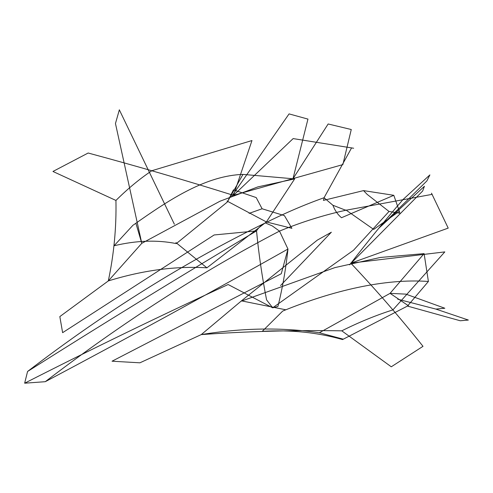 <?xml version="1.0" encoding="UTF-8"?>
<svg xmlns="http://www.w3.org/2000/svg" width="493" height="493" viewBox="0 0 493 493"><rect width="100%" height="100%" fill="white"/><g stroke="black" fill="none" stroke-linecap="round" stroke-linejoin="round"><path stroke-width="0.74" d="M285.811 309.789L241.459 300.859L201.261 334.593L139.907 362.817L112.053 361.209L281.281 273.726L287.967 249.039C208.225 293.914 127.33 338.136 45.27 381.693L24.65 383.203L27.571 371.475C102.717 323.926 179.039 277.066 256.533 230.897L214.147 234.964L62.623 332.67L59.832 316.586L108.312 280.93C113.938 254.308 116.484 227.476 115.941 200.448C127.718 188.77 139.679 178.86 151.832 170.72L251.948 140.554M52.973 171.447L88.167 153.015C137.504 166.301 185.91 180.401 233.386 195.32M293.15 138.595L233.491 195.333L342.869 164.6L351.262 129.517L328.153 123.977L292.922 178.842M293.132 138.588L353.654 148.245M351.62 147.832L324.055 197.736C305.112 204.453 285.533 212.847 265.32 222.928C261.604 224.783 258.677 227.439 256.533 230.897C258.683 253.464 262.023 276.444 266.571 299.836M432.195 194.347L345.759 210.271L332.898 205.254L324.061 197.742M391.195 366.737L341.778 330.828C358.916 322.256 375.956 315.274 392.903 309.894L444.809 251.898L350.954 263.145L448.199 228.111M241.552 301.075L334.901 267.613L380.245 257.475L424.097 253.624L390.049 293.366L405.893 294.13L444.822 308.242L435.855 309.08L468.35 320.049L460.246 320.764L407.464 306.073L342.543 339.566C317.504 332.411 290.747 329.669 262.264 331.339L282.452 311.323M341.778 330.828C294.167 330.063 247.326 331.321 201.261 334.593C242.685 327.839 282.051 327.229 319.359 332.757L390.049 293.366M282.754 311.046C332.159 290.852 384.355 278.298 428.405 281.466L407.464 306.073M319.31 332.744L343.233 339.166M428.405 281.466L424.097 253.624M45.27 381.693C123.546 321.849 201.625 271.655 279.488 231.106L272.247 225.886L265.32 222.928C184.998 262.054 105.748 311.57 27.571 371.475M266.621 299.923L272.691 307.817L353.463 250.29M345.883 209.956L373.682 229.411L399.355 211.294L393.808 195.308L363.526 190.612L367.112 194.328M399.355 211.294L399.805 213.204L389.02 211.454L367.156 194.365M241.434 300.878L317.344 240.103M317.424 240.06L331.358 232.228M331.351 232.209L280.572 285.546M378.692 228.358L426.864 180.962L429.884 174.91L403.151 199.394C384.552 220.901 367.162 242.155 350.973 263.163M424.393 186.323L422.661 191.025L349.494 264.833M424.43 186.28L378.747 228.302M408.481 305.808L390.068 293.341M135.883 223.224L141.787 243.314L108.312 280.93C142.958 270.256 175.816 265.893 206.9 267.828L266.368 221.961L291.887 228.308L284.424 215.638L262.11 208.773L256.206 197.57L233.472 189.842L227.31 202.056L176.315 243.597C156.99 239.74 136.241 240.467 114.056 245.773L133.098 225.091M249.082 213.377L262.11 208.773M391.3 366.78L423 346.326C400.667 318.231 376.578 290.482 350.733 263.065M448.211 228.123L431.492 193.182M53.041 171.509L115.941 200.448M233.491 195.333L251.972 140.548M141.645 243.4L219.946 201.236L257.944 186.865L294.666 178.897L266.368 221.961M133.541 224.9C171.398 198.038 206.622 175.687 242.957 174.399L227.31 202.056M206.968 267.884L175.921 242.568M242.957 174.399L294.666 178.897M277.929 306.399C282.477 288.251 285.817 269.129 287.967 249.039L279.488 231.106C301.519 222.078 323.605 215.133 345.759 210.264M277.879 306.424L272.691 307.817L228.123 284.523C160.422 315.699 92.598 348.588 24.65 383.203M324.277 197.483L323.426 200.392L363.526 190.612M141.793 243.345L115.473 123.558M115.473 123.466L119.349 109.822M119.318 109.797L174.38 224.241M307.959 119.103L289.071 113.895L231.482 196.701M307.965 119.041L292.965 178.774M227.002 201.033L266.38 221.93M397.703 299.183L435.855 309.08M353.493 250.265L389.02 211.454M332.898 205.254C334.883 210.462 337.754 214.615 341.501 217.727L393.808 195.308"/></g></svg>
